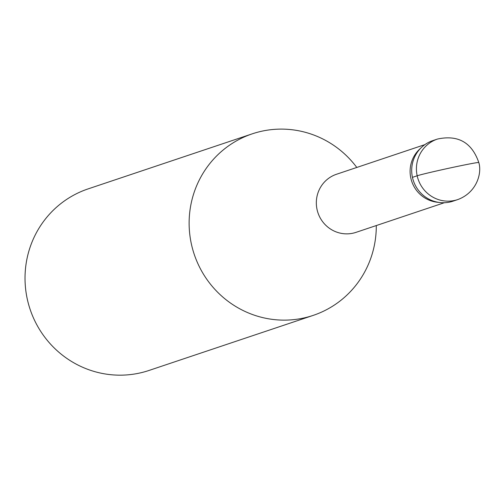 <?xml version="1.0" encoding="UTF-8"?>
<svg xmlns="http://www.w3.org/2000/svg" width="504" height="504" viewBox="0 0 504 504"><rect width="100%" height="100%" fill="white"/><g stroke="black" fill="none" stroke-linecap="round" stroke-linejoin="round"><path stroke-width="0.76" d="M421.388 147.496L419.41 149.386A30.643 29.868 71.5 0 0 411.73 181.358A30.643 29.868 71.5 0 0 437.144 202.224M435.135 139.948A31.916 31.109 71.5 0 0 421.388 147.502A31.916 31.109 71.5 0 0 413.393 180.804A31.916 31.109 71.5 0 0 439.86 202.539A31.916 31.109 71.5 0 0 455.364 200.277M336.527 174.252A30.643 29.868 71.5 0 0 317.961 212.808A30.643 29.868 71.5 0 0 356.026 232.35L444.37 202.721M356.8 167.454L356.649 167.252A95.754 93.335 71.5 0 0 252.239 133.844A95.754 93.335 71.5 0 0 194.223 254.318A95.754 93.335 71.5 0 0 313.173 315.397A95.754 93.335 71.5 0 0 376.286 225.817L376.286 225.559M88.143 188.88A95.754 93.335 71.5 0 0 30.12 309.355A95.754 93.335 71.5 0 0 149.071 370.434L313.154 315.403M432.728 140.648A31.916 31.109 71.5 0 0 413.393 180.804A31.916 31.109 71.5 0 0 453.039 201.165L457.764 199.578C476.614 192.641 482.183 173.357 478.8 162.521A31.916 0.794 167.7 0 0 454.369 167.051A31.916 0.794 -12.3 0 0 417.173 175.776L412.442 177.364M437.459 139.06A31.916 31.109 71.5 0 0 418.118 179.216A31.916 31.109 71.5 0 0 457.771 199.578M437.132 202.224L439.847 202.539M336.533 174.252L424.885 144.623M88.162 188.874L252.258 133.837M432.734 140.641L437.466 139.054C458.06 134.625 471.839 142.449 478.8 162.521"/></g></svg>
